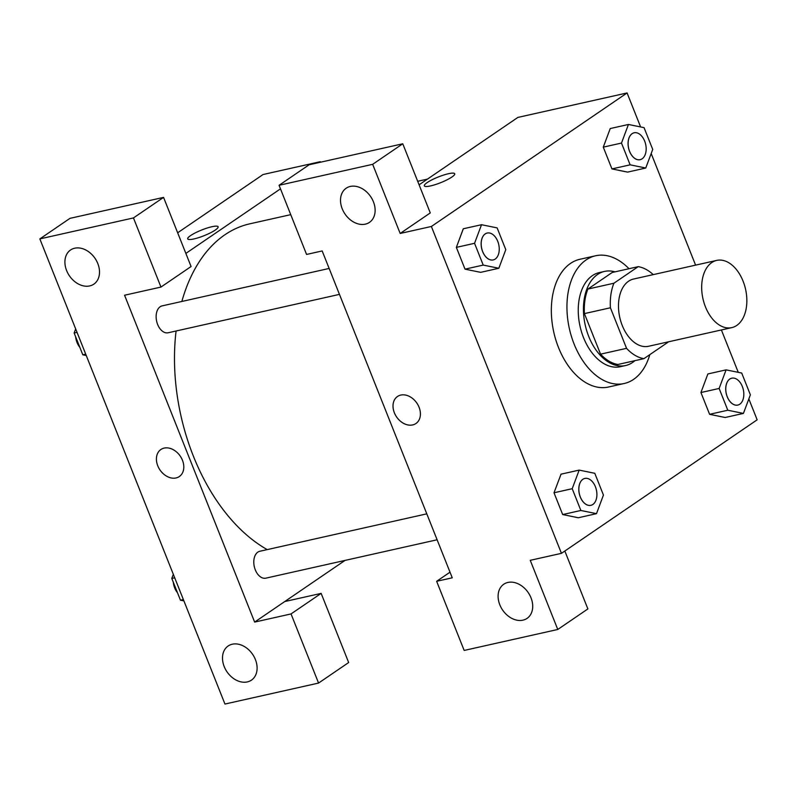 <?xml version="1.0" encoding="UTF-8"?>
<svg xmlns="http://www.w3.org/2000/svg" width="797" height="797" viewBox="0 0 797 797"><rect width="100%" height="100%" fill="white"/><g stroke="black" fill="none" stroke-linecap="round" stroke-linejoin="round"><path stroke-width="1.2" d="M736.777 325.435A34.45 21.828 -102.6 0 1 731.795 327.627A34.45 21.828 -102.6 0 1 702.964 298.785A34.45 21.828 -102.6 0 1 716.732 260.4A34.45 21.828 -102.6 0 1 744.478 285.137A34.45 21.828 -102.6 0 1 736.777 325.435M731.795 327.627L648.599 346.267A34.45 21.828 -102.6 0 1 619.767 317.425A34.45 21.828 -102.6 0 1 633.535 279.04L716.732 260.4M638.198 266.656L613.919 283.224A46.933 29.738 -102.6 0 0 610.412 307.781L584.41 313.61A46.933 29.738 -102.6 0 1 587.917 289.052L612.196 272.484L638.198 266.656A46.933 29.738 -102.6 0 1 653.241 274.626M610.412 307.781L626.552 348.339A46.933 29.738 -102.6 0 0 643.936 358.65L668.215 342.082A46.933 29.738 -102.6 0 0 668.304 341.853M584.41 313.61L600.549 354.157L626.552 348.339M600.549 354.157A46.933 29.738 -102.6 0 0 617.934 364.478L643.936 358.65M614.975 271.857A48.228 30.565 77.4 0 0 604.515 271.418A48.228 30.565 77.4 0 0 588.724 336.454A48.228 30.565 77.4 0 0 625.605 365.534A48.228 30.565 77.4 0 0 634.88 360.682M625.605 365.534L620.405 366.7A48.228 30.565 -102.6 0 1 583.524 337.619A48.228 30.565 -102.6 0 1 599.314 272.584L604.515 271.418M587.917 289.052L613.919 283.224M649.814 354.635A65.444 41.474 -102.6 0 1 633.625 379.362A65.444 41.474 -102.6 0 1 624.171 383.506A65.444 41.474 -102.6 0 1 569.387 328.713A65.444 41.474 -102.6 0 1 595.548 255.777A65.444 41.474 -102.6 0 1 629.002 268.719M624.171 383.506L608.579 387.003A65.444 41.474 -102.6 0 1 553.785 332.21A65.444 41.474 -102.6 0 1 579.947 259.274L595.548 255.777M561.038 474.175L554.005 492.775L562.672 514.553L578.293 517.771L596.495 513.657L603.449 495.067L594.791 473.298L579.16 470.11L572.206 488.7L580.874 510.478L596.495 513.657M726.087 369.868L719.133 388.458L727.8 410.226L743.422 413.414L750.375 394.824L741.708 373.046L726.087 369.868L707.885 373.942L700.932 392.532L709.599 414.31L725.22 417.528M463.306 228.789L456.352 247.379L465.02 269.157L456.352 247.379L463.286 228.769L481.508 224.714L474.554 243.304L483.211 265.082L498.842 268.26L505.796 249.67L497.129 227.892L481.508 224.714M640.609 126.952L627.08 92.95L431.376 226.478L561.447 553.337L757.15 419.81L748.841 398.928M738.261 372.348L721.395 329.958M695.592 265.132L651.189 153.532M628.434 124.471L610.233 128.546L603.279 147.136L611.937 168.914L627.568 172.122L645.759 168.018L652.723 149.428L644.056 127.65L628.434 124.471L621.481 143.061L630.138 164.83L645.759 168.018M454.728 173.766A16.358 3.088 -21.7 0 0 448.462 173.716A16.358 3.088 158.3 0 1 454.728 173.766A16.358 3.088 158.3 0 1 440.661 182.682A16.358 3.088 158.3 0 1 424.323 185.86A16.358 3.088 158.3 0 1 432.084 179.753A16.358 3.088 158.3 0 1 448.462 173.716A16.358 3.088 -21.7 0 0 432.094 179.753A16.358 3.088 -21.7 0 0 424.323 185.87M561.447 553.337L530.254 560.321L557.761 629.471L464.163 650.442L436.646 581.302L452.248 577.805L322.177 250.945L306.576 254.442L279.06 185.293L309.166 164.76L402.764 143.779L430.28 212.919L400.174 233.461L431.376 226.478M419.102 184.814L517.871 117.418L627.08 92.95M365.325 224.156A20.672 15.502 -124.3 0 0 369.469 222.373A20.672 15.502 -124.3 0 0 370.625 196.56A20.672 15.502 -124.3 0 0 346.167 188.231A20.672 15.502 -124.3 0 0 343.467 211.484A20.672 15.502 -124.3 0 0 365.325 224.156M402.764 143.779L372.657 164.321L400.174 233.461M279.06 185.293L372.657 164.321M564.834 551.026L587.877 608.928L557.761 629.471M522.912 620.166A20.672 15.502 -124.3 0 0 527.056 618.382A20.672 15.502 -124.3 0 0 528.212 592.569A20.672 15.502 -124.3 0 0 503.754 584.231A20.672 15.502 -124.3 0 0 501.054 607.483A20.672 15.502 -124.3 0 0 522.912 620.166M450.006 572.186L436.646 581.302M394.356 412.776A16.358 12.274 55.7 0 1 397.484 396.488A16.358 12.274 55.7 0 1 416.851 403.093A16.358 12.274 55.7 0 1 415.934 423.526A16.358 12.274 55.7 0 1 394.356 412.776M397.494 396.488A16.358 12.274 -124.3 0 0 394.366 412.766A16.358 12.274 -124.3 0 0 415.934 423.516M267.224 549.611A172.232 109.149 -102.6 0 1 176.077 330.994M181.846 301.465A172.232 109.149 -102.6 0 1 249.79 223.827L290.736 214.652M339.462 294.382L168.177 332.767A13.778 8.737 -102.6 0 1 156.64 321.231A13.778 8.737 -102.6 0 1 162.15 305.879L329.141 268.45M437.115 539.778L265.829 578.164A13.778 8.737 -102.6 0 1 254.303 566.627A13.778 8.737 -102.6 0 1 259.802 551.275L426.793 513.846M254.641 622.088L124.571 295.229L160.964 287.069L133.458 217.93L39.85 238.901L224.953 704.05L318.561 683.069L291.044 613.929L254.641 622.088L345.031 560.411M320.474 162.219L320.264 161.701L319.039 162.538M280.474 188.859L185.86 253.406M160.884 449.508A16.358 12.274 -124.3 0 0 158.742 467.919A16.358 12.274 -124.3 0 0 176.047 477.951A16.358 12.274 55.7 0 1 158.742 467.919A16.358 12.274 55.7 0 1 160.884 449.508A16.358 12.274 55.7 0 1 180.242 456.113A16.358 12.274 55.7 0 1 179.325 476.546A16.358 12.274 55.7 0 1 176.047 477.951A16.358 12.274 -124.3 0 0 179.335 476.536M89.712 285.924A20.672 15.502 55.7 0 1 67.855 273.241A20.672 15.502 55.7 0 1 70.564 249.989A20.672 15.502 55.7 0 1 95.012 258.328A20.672 15.502 55.7 0 1 93.857 284.14A20.672 15.502 55.7 0 1 89.712 285.924M247.299 681.923A20.672 15.502 55.7 0 1 225.441 669.251A20.672 15.502 55.7 0 1 228.151 645.998A20.672 15.502 55.7 0 1 252.609 654.327A20.672 15.502 55.7 0 1 251.444 680.14A20.672 15.502 55.7 0 1 247.299 681.923M284.748 601.546L321.151 593.386L348.668 662.536L318.561 683.069M321.151 593.386L291.044 613.929M160.964 287.069L191.081 266.527L163.564 197.387L69.957 218.358L39.85 238.901M163.564 197.387L133.458 217.93M320.264 161.701L263.07 174.523L177.651 232.794M218.119 226.786A16.358 3.088 -21.7 0 0 211.863 226.737A16.358 3.088 158.3 0 1 218.119 226.786A16.358 3.088 158.3 0 1 204.062 235.703A16.358 3.088 158.3 0 1 187.713 238.881A16.358 3.088 158.3 0 1 195.484 232.774A16.358 3.088 158.3 0 1 211.853 226.737A16.358 3.088 -21.7 0 0 195.484 232.784A16.358 3.088 -21.7 0 0 187.713 238.891M173.328 574.328L171.793 578.433L180.461 600.201L183.908 600.908M171.793 578.433L174.702 577.775M180.461 600.201L183.37 599.553M177.472 592.709A13.778 8.737 -102.6 0 1 173.288 582.179M75.675 328.922L74.141 333.036L82.808 354.804L86.255 355.512M74.141 333.036L77.05 332.379M82.808 354.804L85.717 354.157M79.82 347.303A13.778 8.737 -102.6 0 1 75.635 336.782M737.813 405.075L737.763 405.085A13.778 8.737 -102.6 0 1 737.763 405.085A13.778 8.737 -102.6 0 1 726.236 393.549A13.778 8.737 -102.6 0 1 731.746 378.196A13.778 8.737 -102.6 0 1 731.766 378.186L731.785 378.186A13.778 8.737 -102.6 0 1 742.884 388.079A13.778 8.737 -102.6 0 1 739.795 404.199A13.778 8.737 -102.6 0 1 737.813 405.075A13.778 8.737 -102.6 0 1 726.276 393.539A13.778 8.737 -102.6 0 1 731.785 378.186M727.8 410.226L709.599 414.31L700.932 392.532L719.133 388.458M709.599 414.31L725.22 417.489L743.422 413.414M640.111 159.689L640.15 159.679A13.778 8.737 -102.6 0 1 640.111 159.689A13.778 8.737 -102.6 0 1 628.574 148.152A13.778 8.737 -102.6 0 1 634.083 132.8A13.778 8.737 -102.6 0 1 634.103 132.79A13.778 8.737 -102.6 0 1 645.221 142.683A13.778 8.737 -102.6 0 1 642.143 158.802A13.778 8.737 -102.6 0 1 640.15 159.679A13.778 8.737 -102.6 0 1 628.624 148.142A13.778 8.737 -102.6 0 1 634.123 132.79L634.083 132.8M630.138 164.83L611.937 168.914L603.279 147.136L621.481 143.061M611.937 168.914L627.568 172.092M590.866 505.328A13.778 8.737 -102.6 0 1 590.846 505.328A13.778 8.737 -102.6 0 1 579.309 493.791A13.778 8.737 -102.6 0 1 584.819 478.439A13.778 8.737 -102.6 0 1 584.839 478.439A13.778 8.737 -102.6 0 1 595.957 488.322A13.778 8.737 -102.6 0 1 592.868 504.451A13.778 8.737 -102.6 0 1 590.886 505.318A13.778 8.737 -102.6 0 1 579.349 493.781A13.778 8.737 -102.6 0 1 584.859 478.429L584.819 478.439M560.958 474.185L579.16 470.11M580.874 510.478L562.672 514.553L554.005 492.775L572.206 488.7M562.672 514.553L578.293 517.741M493.223 259.922L493.184 259.932A13.778 8.737 -102.6 0 1 493.184 259.932A13.778 8.737 -102.6 0 1 481.657 248.395A13.778 8.737 -102.6 0 1 487.156 233.043A13.778 8.737 -102.6 0 1 487.186 233.033L487.206 233.033A13.778 8.737 -102.6 0 1 498.304 242.926A13.778 8.737 -102.6 0 1 495.216 259.045A13.778 8.737 -102.6 0 1 493.223 259.922A13.778 8.737 -102.6 0 1 481.697 248.385A13.778 8.737 -102.6 0 1 487.206 233.033M456.352 247.379L474.554 243.304M498.842 268.26L480.641 272.345L465.02 269.157L483.211 265.082M417.698 181.288L427.481 179.096"/></g></svg>
